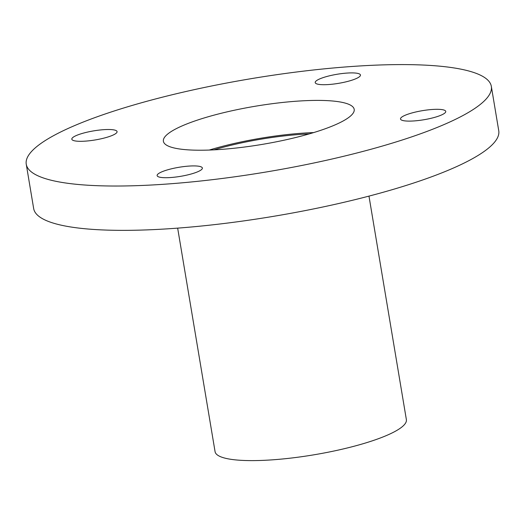 <?xml version="1.0" encoding="UTF-8"?>
<svg xmlns="http://www.w3.org/2000/svg" width="525" height="525" viewBox="0 0 525 525"><rect width="100%" height="100%" fill="white"/><g stroke="black" fill="none" stroke-linecap="round" stroke-linejoin="round"><path stroke-width="0.79" d="M313.648 132.589A96.731 19.386 -9.5 0 0 305.524 132.982A96.731 19.386 -9.5 0 0 209.291 150.052M413.326 120.98A22.942 4.6 170.5 0 1 400.509 118.998A22.942 4.6 170.5 0 1 422.376 110.677A22.942 4.6 170.5 0 1 445.758 111.425A22.942 4.6 170.5 0 1 413.326 120.98M159.351 173.066A22.942 4.6 170.5 0 1 184.413 166.51A22.942 4.6 170.5 0 1 202.374 168.026A22.942 4.6 170.5 0 1 180.508 176.348A22.942 4.6 170.5 0 1 157.126 175.599A22.942 4.6 170.5 0 1 159.351 173.066M104.258 129.636A22.942 4.6 170.5 0 1 117.075 131.624A22.942 4.6 170.5 0 1 95.202 139.945A22.942 4.6 170.5 0 1 71.82 139.197A22.942 4.6 170.5 0 1 104.258 129.636M358.234 77.549A22.942 4.6 170.5 0 1 333.172 84.112A22.942 4.6 170.5 0 1 315.203 82.589A22.942 4.6 170.5 0 1 337.076 74.268A22.942 4.6 170.5 0 1 360.458 75.016A22.942 4.6 170.5 0 1 358.234 77.549M300.162 100.964A96.731 19.386 -9.5 0 0 163.387 141.271A96.731 19.386 -9.5 0 0 261.988 144.434A96.731 19.386 -9.5 0 0 354.198 109.344A96.731 19.386 -9.5 0 0 300.162 100.964M26.25 164.22L33.666 208.556A235.771 47.257 -9.5 0 0 274.011 216.248A235.771 47.257 -9.5 0 0 498.75 130.725L491.334 86.395A235.771 47.257 -9.5 0 0 359.638 65.973A235.771 47.257 -9.5 0 0 26.25 164.22A235.771 47.257 -9.5 0 0 266.588 171.918A235.771 47.257 -9.5 0 0 491.334 86.395M213.918 149.848A91.888 18.414 170.5 0 1 309.212 133.901M368.977 196.12L406.376 419.633A96.987 19.438 170.5 0 1 403.725 425.368A96.987 19.438 170.5 0 1 300.937 456.803A96.987 19.438 170.5 0 1 215.066 451.644L177.66 228.132"/></g></svg>
